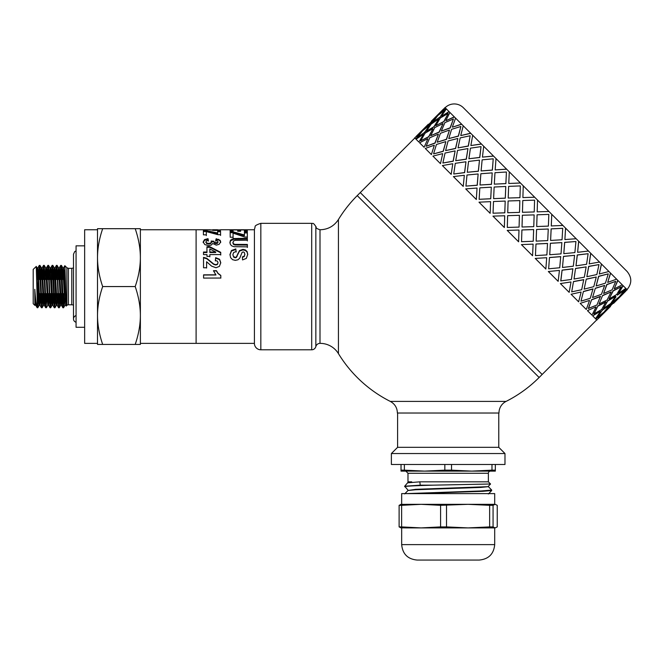 <?xml version="1.0" encoding="UTF-8"?>
<svg xmlns="http://www.w3.org/2000/svg" width="664" height="664" viewBox="0 0 664 664"><rect width="100%" height="100%" fill="white"/><g stroke="black" fill="none" stroke-linecap="round" stroke-linejoin="round"><path stroke-width="1" d="M62.109 276.39L62.839 267.858L64.972 305.307L63.52 307.781L61.544 266.007L60.756 265.376L62.358 301.423L62.864 307.722L63.52 307.747M65.354 301.796L65.711 294.393M62.823 279.486L63.213 271.319M63.595 267.816L66.01 304.162M57.818 276.407L58.54 267.874L60.64 305.274M61.063 301.829L61.453 293.637M58.54 279.486L58.922 271.277M59.345 267.841L61.453 305.274L62.167 296.733M53.535 276.373L54.257 267.824L55.834 299.987L56.357 305.315L57.204 305.307M56.78 301.821L57.162 293.637M54.249 279.486L54.639 271.319M55.037 267.816L57.154 305.241L57.884 296.717M49.244 276.407L49.974 267.882L52.066 305.307L52.912 305.307L53.593 296.75M52.489 301.805L52.879 293.637M49.966 279.486L50.348 271.294M49.924 267.816L50.771 267.808L51.294 273.136L52.912 305.332M44.961 276.39L45.675 267.841L47.783 305.282M48.206 301.846L48.588 293.637M45.675 279.486L46.057 271.294M46.48 267.841L48.588 305.241L49.31 296.708M40.67 276.39L41.4 267.849L43.534 305.307L42.081 307.781L40.089 265.841L39.317 265.376L41.492 307.747M43.915 301.805L44.305 293.637M41.392 279.486L41.774 271.319M42.156 267.816L44.289 305.266L45.019 296.733M36.578 272.315L37.109 267.874L39.209 305.282M39.633 301.821L40.014 293.637M37.118 279.121L37.491 271.277M37.906 267.841L40.014 305.282L40.736 296.733M66.217 306.054L64.956 266.322L64.532 279.486M65.246 279.486L65.354 278.249M38.529 296.717L37.84 307.689L37.242 301.041L37.242 307.747L37.798 307.747M37.491 305.614L38.014 293.637M42.811 296.75L42.122 307.747M39.633 267.526L39.101 279.486M38.587 276.407L39.317 265.392M41.774 305.581L42.305 293.637M47.102 296.708L46.123 306.411L44.197 265.376M43.915 267.542L43.384 279.486M42.878 276.373L43.608 265.343L45.592 307.216L46.372 307.747M46.057 305.598L46.588 293.637M51.385 296.733L50.705 307.714L50.149 302.112L48.555 265.442L49.974 267.882M48.206 267.509L47.675 279.486M47.161 276.407L47.849 265.434L48.273 268.563L49.999 307.689L48.588 305.241M50.348 305.606L50.879 293.637M55.676 296.733L54.838 307.532L53.502 275.527L52.838 265.376L52.182 265.359L54.357 307.747M52.489 267.542L51.958 279.486M51.452 276.39L52.149 265.392L50.738 267.841M54.631 305.581L55.162 293.637M59.959 296.708L59.27 307.681L58.864 304.776L57.121 265.426L58.54 267.874M56.78 267.526L56.249 279.486M55.743 276.39L56.423 265.401L56.996 271.294L58.573 307.689L57.154 305.241M58.922 305.614L59.453 293.637M64.25 296.742L63.561 307.747M61.071 267.517L60.54 279.486M60.026 276.415L60.756 265.401M63.213 305.581L63.736 293.637M135.207 344.433C138.627 334.424 140.353 324.779 140.378 315.5L140.378 344.433L97.508 344.433L97.508 228.69L102.671 228.69C99.251 238.7 97.533 248.344 97.508 257.624C97.533 266.903 99.251 276.548 102.671 286.558C99.251 296.567 97.533 306.22 97.508 315.5C97.533 324.779 99.251 334.424 102.671 344.433M140.378 315.5C140.353 306.22 138.627 296.567 135.207 286.558C138.627 276.548 140.353 266.903 140.378 257.624L140.378 343.363L254.412 343.363M140.378 257.624C140.353 248.344 138.627 238.7 135.207 228.69L140.378 228.69L140.378 257.624L140.378 229.761L196.104 229.761L196.104 343.363L196.104 229.761L209.824 229.761L215.252 230.449L220.257 230.018M102.671 228.69L135.207 228.69M102.671 286.558L135.207 286.558M97.508 257.624L97.508 229.761L84.643 229.761L84.643 343.363L97.508 343.363L97.508 315.5M37.242 307.623C36.47 306.926 35.657 300.817 34.794 289.305L34.877 305.382L33.2 303.705L33.2 269.41L36.271 266.447L37.242 301.041M35.225 299.746L35.059 296.061M34.794 304.983L35.765 305.307M35.341 301.829L35.549 297.829M64.308 276.373L64.532 271.103M66.865 305.407L66.865 267.716L68.384 268.339L68.384 304.784A2.141 2.141 0 0 0 66.865 305.407L66.209 306.062L65.728 305.274M34.794 289.305L35.723 305.232L36.105 303.016M37.873 279.486L37.491 293.637L38.404 293.637M68.384 268.339L71.787 268.339L71.787 304.784A4.291 4.291 0 0 1 73.496 305.141M76.07 245.838L76.07 327.286L84.643 327.286L84.643 245.838L76.07 245.838M76.07 322.248A3.428 3.428 0 0 1 76.07 315.607M254.412 343.578L254.412 229.545L255.134 226.789C254.719 225.876 256.619 224.722 260.836 223.328L260.836 349.795A6.433 6.433 0 0 1 254.412 343.578M506.059 401.413L390.308 401.413C394.873 403.944 397.23 407.812 397.379 413.025L498.979 413.025A12.865 12.865 0 0 1 506.059 401.413A128.608 128.608 0 0 0 539.126 377.501L357.24 195.623L360.27 192.585L542.156 374.471L596.72 319.907M319.998 343.363A4.291 4.291 0 0 0 315.848 346.583L315.848 226.54C316.803 227.362 314.537 227.943 319.998 229.761C327.941 229.561 334.083 226.142 338.441 219.502L338.441 353.621A21.439 21.439 0 0 0 319.998 343.363L319.998 229.761M315.848 226.54C312.653 221.643 312.777 224.083 311.698 223.328L311.698 349.795A4.291 4.291 0 0 0 315.848 346.583M240.584 231.263L240.576 229.935L240.6 231.263L237.712 231.263L237.687 229.935L233.014 229.935L233.031 231.495M244.393 230.624L247.265 230.624L247.307 232.234M230.142 230.624L233.014 230.624M237.704 230.624L240.576 230.624M233.014 229.935L233.047 231.495L230.159 231.495L230.117 229.769L247.265 229.769L247.307 231.404L244.402 231.404L244.377 229.935L240.576 229.935M247.265 230.624L247.265 229.769M229.935 243.09L230.491 240.874L233.861 239.239L247.357 239.04L247.365 240.932M232.898 242.999L233.504 244.427L234.99 245.016L247.39 245.091L247.398 247.456M247.357 239.04L247.365 240.227L235.214 240.327L233.529 240.949L232.898 243.024L232.898 242.352L233.504 243.779L234.99 244.377L247.39 244.452L247.398 246.85L234.027 246.684L231.869 245.954L230.466 244.576L229.935 242.385M229.935 242.426L230.491 240.177L233.861 238.517L247.357 238.318M247.39 245.091L247.39 244.452M213.468 270.937L216.447 270.929L218.049 273.585L220.805 275.568L220.813 278.158M203.582 275.021L215.966 274.987L213.468 270.704L216.447 270.688L218.049 273.394L220.805 275.402L220.813 278.033L203.591 278.083L203.582 274.846L215.966 274.813M217.493 230.391L217.601 229.761L212.729 229.761L212.737 230.375L212.729 229.761L217.601 229.761M209.948 229.918L212.729 229.918M217.601 229.918L220.423 229.918M203.176 242.584L204.504 240.335L207.998 239.372L208.396 241.123M215.684 241.165L216.19 239.488L218.672 239.994L220.141 240.982L220.68 242.493M217.468 243.281L217.983 241.771L217.394 240.891L215.684 240.468L216.19 238.766L220.141 240.285L220.68 241.829L219.153 244.311L216.298 245.132L212.688 243.489L211.285 245.066L208.629 245.68L204.778 244.559L203.176 241.912L204.504 239.629L207.998 238.642L208.396 240.426L206.537 240.916L205.898 241.895L206.678 242.974L208.762 243.414L210.72 242.982L211.442 241.953L211.193 241.04L213.874 241.248L214.455 243.173L216.091 243.605L217.468 243.281L217.983 241.762L217.983 242.443M211.193 241.721L213.874 241.937L213.874 241.406M205.898 242.559L205.898 241.887L206.678 243.63L208.762 244.07L210.72 243.638L211.442 241.953L211.442 242.626M216.19 239.488L216.19 238.766M213.874 241.248L214.455 242.509L217.468 242.617M207.998 239.372L207.998 238.642M215.352 260.927L215.667 258.097L219.568 259.666L220.763 263.052M203.524 257.806L206.811 258.752L213.75 264.388L215.758 264.994L217.452 264.455L218.033 262.62L217.41 261.151L215.352 260.529L215.667 257.665L219.568 259.25L220.763 262.695L219.402 266.372L216.007 267.741L211.6 266.131L206.595 261.749L206.612 267.766L203.557 267.775L203.524 257.366L206.811 258.321L213.75 264.048L215.758 264.662L217.452 264.114L218.033 262.62M206.595 261.749L206.612 268.048M215.667 258.097L215.667 257.665M206.936 247.323L209.816 247.315L220.73 252.835L220.73 252.32L220.738 254.561L209.857 254.586L209.865 256.827M220.73 252.835L220.738 255.042M203.508 252.544L206.96 252.536L206.936 246.726L209.816 246.718L220.73 252.32M209.832 248.967L209.849 252.527L215.709 252.519L215.709 251.996L209.832 248.967L209.849 252.013L215.709 251.996M209.857 254.586L209.865 256.37L206.977 256.379L206.969 254.594L203.516 254.602L203.508 252.021L206.96 252.013M209.816 247.315L209.816 246.718M209.849 252.527L209.849 252.013M217.634 231.711L220.531 231.711L220.531 230.864L220.572 234.674L217.883 234.674L206.28 231.587L206.313 235.62M220.531 231.711L220.572 235.454M203.383 231.528L206.504 231.528L217.659 233.794L217.634 230.873L220.531 230.864M206.28 231.587L206.313 234.84L203.425 234.84L203.383 230.69L206.504 230.682L217.659 232.989M206.504 231.528L206.504 230.682M229.976 254.984L231.462 251.05L235.836 249.473L236.177 252.021M242.385 257.358L244.277 256.561L244.85 254.304M235.836 249.473L236.177 251.498L233.686 252.478L232.898 254.519L233.612 257.084L235.272 257.79L236.309 257.491L239.472 251.117L242.916 249.921L245.373 250.469L247.116 252.104L247.722 254.777M232.898 255.009L233.612 256.636L235.272 257.35L236.309 257.043L239.472 250.577L242.916 249.357L245.373 249.921L247.116 251.573L247.722 254.329L246.319 258.412L242.543 259.923L242.385 256.91L244.277 256.096L244.85 254.27L244.227 252.353L243.157 251.922L242.119 252.337L239.762 258.105L238.027 259.765L235.297 260.371L232.533 259.657L230.615 257.649L229.976 254.461M229.976 254.503L231.462 250.502L235.836 248.909M244.85 254.287L244.85 254.777M244.41 232.964L247.315 232.964L247.315 232.143L247.348 237.031L244.659 237.031L233.064 233.139L233.089 237.969M247.315 232.964L247.348 237.778M230.159 232.699L233.288 232.691L244.435 235.737L244.41 232.143L247.315 232.143M233.064 233.139L233.089 237.231L230.201 237.231L230.159 231.869L233.288 231.869L244.435 234.965M233.288 232.691L233.288 231.869M504.98 464.476L391.378 464.476L391.378 453.537L504.98 453.537L504.98 464.476M498.772 413.025L498.772 447.329L397.595 447.329L391.378 453.537M408.003 490.123L404.666 486.231L407.986 482.371L411.73 481.832L407.986 481.832L407.986 473.258L405.845 471.116L411.423 471.116M404.666 486.662C405.638 486.156 415.166 485.658 433.26 485.16L420.246 485.16L404.666 486.231M412.875 493.609L482.836 491.319L491.675 490.547L491.692 490.09L480.993 490.97L406.302 493.609M491.667 490.049L488.355 486.621M407.986 482.803L419.814 481.832L488.372 481.832L490.538 483.998L433.26 485.16M407.986 490.497L415.664 489.318L488.372 486.662L480.694 487.426L415.664 489.741L408.003 490.48L404.683 493.916M420.246 485.16L419.814 481.832M407.986 481.832L411.73 481.832M404.376 464.476L404.376 470.154L401.023 470.154L401.023 471.116L490.513 471.116A2.141 2.141 0 0 0 488.372 473.258L407.986 473.258M490.513 471.116L484.944 471.116M451.537 464.476L451.537 470.154L471.764 471.116L495.336 471.116L495.336 470.154L491.982 470.154L491.982 464.476M401.023 470.154L401.023 464.476M404.376 470.154L424.603 471.116L444.83 470.154L444.83 464.476M471.764 471.116L491.982 470.154M495.336 464.476L495.336 470.154M451.537 470.154L444.83 470.154M495.153 504.325L497.245 505.321L497.245 526.909L495.153 527.905L493.07 526.909L493.07 505.321L495.153 504.325L468.087 504.325L489.642 505.321L489.642 526.909L468.087 527.905L494.697 527.905L494.697 544.621C493.784 554 488.638 559.146 479.259 560.059L417.1 560.059L479.259 560.059M401.67 504.325L401.67 493.609L494.697 493.609L494.697 504.325L468.087 504.325L440.581 505.321L440.581 526.909L421.109 527.905L401.637 526.909L401.637 505.321L421.109 504.325L406.011 504.325M406.011 527.905L468.087 527.905L446.523 526.909L446.523 505.321M400.84 504.358L421.109 504.325L440.581 505.321M401.205 504.325L399.114 505.321L399.114 526.909L401.205 527.905M468.087 527.905L495.153 527.905M400.84 527.872L421.109 527.905M421.109 504.325L468.087 504.325M401.637 505.321L399.114 505.321M399.114 526.909L401.637 526.909M440.581 526.909L446.523 526.909M493.07 505.321L489.642 505.321M489.642 526.909L493.07 526.909M606.705 309.797L601.767 314.736M610.357 306.262L604.115 312.146M605.684 310.686L617.81 298.559L611.121 303.996L605.684 310.686L611.121 303.996M613.395 303.232L616.922 299.58M597.268 317.417L604.041 312.072L609.394 305.299L602.256 310.287L597.268 317.417L602.256 310.287M602.505 313.566L595.816 319.002L602.505 313.566M609.394 305.299L602.107 310.138M617.81 298.559L610.971 303.838M625.621 291.214L619.429 297.14M446.059 108.614L439.219 113.901L445.013 107.568L626.127 288.682L620.84 295.53L627.173 289.736L626.276 288.832L620.84 295.53M623.015 285.57L618.607 293.289L625.828 288.383M617.761 280.316L614.192 288.873L622.276 284.831M610.498 273.053L607.701 282.383L616.599 279.154M601.401 263.957L599.293 273.983L608.938 271.493M590.694 253.258L589.192 263.874L599.484 262.048M578.643 241.206L577.622 252.312L588.47 251.033M565.545 228.109L564.89 239.571L576.169 238.725M551.294 225.976L551.751 214.314L551.261 225.943L562.873 225.436M537.176 211.857L537.525 200.08L537.168 211.849L548.929 211.484M414.834 138.021L360.27 192.585L542.156 374.471L539.126 377.501M534.661 197.225L522.892 197.582L534.661 197.225M520.46 183.015L508.798 183.48L520.427 182.99M506.632 169.195L495.228 169.909L506.582 169.146M493.535 156.098L482.429 157.119L493.468 156.023M481.491 144.047L470.867 145.557L481.4 143.955M470.784 133.339L460.874 135.564L470.676 133.232M461.688 124.243L452.491 127.173L461.563 124.127M454.425 116.98L446.009 120.69L454.284 116.847M449.171 111.726L441.601 116.283L449.022 111.585M437.941 118.69L432.629 122.467L439.759 117.478L444.606 110.191L437.825 115.536L432.629 122.467M440.099 112.88L435.169 117.818M447.943 113.527L440.282 118.001L435.816 125.654L443.818 121.529L448.084 113.677L443.959 121.67L441.51 122.882M436.339 117.08L430.903 123.77L424.055 129.057L430.753 123.62L436.339 117.08M444.606 110.191L439.759 117.478M438.572 119.312L434.015 126.882L426.296 131.298L433.866 126.741L438.572 119.312M443.818 121.529L435.816 125.654M442.979 123.728L439.269 132.136L430.712 135.713L439.128 132.003L442.979 123.728M453.412 119.005L450.233 127.953L441.286 131.123L450.109 127.82L453.412 119.005L444.913 122.624L441.286 131.123M449.453 130.202L446.532 139.407L437.202 142.204L446.407 139.282L449.453 130.202M460.882 126.467L458.442 136.153L448.756 138.593L458.326 136.037L460.882 126.467L451.603 129.314L448.756 138.593M457.845 138.593L455.629 148.504L445.602 150.603L455.521 148.387L457.845 138.593M470.162 135.755L468.369 146.088L458.036 147.881L468.269 145.989L470.162 135.755L460.185 137.896L458.036 147.881M467.937 148.686L466.327 159.202L455.711 160.713L466.244 159.111L467.937 148.686M481.035 146.619L479.781 157.501L468.909 158.746L479.707 157.418L481.035 146.619L470.444 148.163L468.909 158.746M479.483 160.232L478.379 171.254L467.273 172.275L478.312 171.179L479.483 160.232M493.219 158.812L492.397 170.108L481.093 170.938L492.339 170.05L493.219 158.812L482.139 159.858L481.093 170.938M492.198 172.939L491.476 184.351L480.014 185.007L491.426 184.302L492.198 172.939M506.424 172.017L505.893 183.613L494.298 184.144L505.86 183.571L506.424 172.017L494.979 172.698L494.298 184.144M505.769 186.518L505.296 198.171L493.642 198.644L505.271 198.146L505.769 186.518M520.327 185.92L519.953 197.673L508.201 198.038L519.937 197.656L520.327 185.92L508.641 186.36L508.201 198.038M519.862 200.611L519.505 212.38L507.728 212.721L519.505 212.38L519.854 200.594L508.101 200.976L507.728 212.721M534.146 214.895L522.369 215.236L522.02 227.013L533.773 226.64L534.146 214.895L522.361 215.236L522.02 227.013M548.829 214.414L537.068 214.787L536.703 226.54L548.381 226.1L548.829 214.414L537.085 214.804L536.703 226.54M536.57 229.445L536.139 241.132L547.717 240.592L548.265 229.014L536.57 229.445L536.139 241.132M562.723 228.316L551.128 228.848L550.597 240.443L562.043 239.762L562.723 228.316L551.17 228.881L550.597 240.443M550.39 243.265L549.734 254.727L561.014 253.88L561.86 242.601L550.39 243.265L549.734 254.727M575.929 241.522L564.632 242.343L563.802 253.648L574.883 252.602L575.929 241.522L564.691 242.41L563.802 253.648M563.487 256.362L562.466 267.467L573.314 266.189L574.592 255.341L563.487 256.362L562.466 267.467M588.121 253.706L577.24 254.959L575.995 265.832L586.578 264.297L588.121 253.706L577.323 255.042L575.995 265.832M575.539 268.414L574.028 279.029L584.328 277.203L586.154 266.903L575.539 268.414L574.028 279.029M598.986 264.579L588.653 266.372L586.86 276.705L596.845 274.556L598.986 264.579L588.752 266.471L586.86 276.705M586.246 279.112L584.137 289.139L593.782 286.657L596.264 277.012L586.246 279.112L584.137 289.139M608.274 273.858L598.588 276.299L596.147 285.985L605.427 283.138L608.274 273.858L598.704 276.415L596.147 285.985M595.342 288.209L592.545 297.538L601.443 294.31L604.663 285.412L595.342 288.209L592.545 297.538M615.744 281.328L606.788 284.507L603.617 293.455L612.117 289.828L615.744 281.328L606.921 284.64L603.617 293.455M616.051 296.8L612.274 302.112M602.605 295.472L599.028 304.029L607.12 299.987L611.154 291.903L602.605 295.472L599.028 304.029M621.213 286.798L613.071 290.782L609.087 298.924L616.748 294.459L621.213 286.798L613.212 290.923L609.087 298.924M621.861 294.642L619.271 296.991M607.859 300.726L603.451 308.445L610.673 303.548L615.569 296.318L607.859 300.726L603.451 308.445M600.273 311.333L592.703 315.89L600.273 311.333M605.908 301.813L597.915 305.938L593.782 313.939L601.584 309.615L605.908 301.813M595.857 306.917L587.449 310.636L595.857 306.917M600.447 296.351L591.632 299.663L588.321 308.478L596.961 304.983L600.447 296.351M589.383 300.443L580.178 303.365L589.383 300.443M592.994 288.898L583.424 291.454L580.992 301.149L590.271 298.302L592.994 288.898M580.992 292.052L571.081 294.268L580.992 292.052M583.722 279.627L573.497 281.528L571.704 291.861L581.689 289.72L583.722 279.627M570.899 281.968L560.383 283.569L570.899 281.968M572.874 268.779L562.084 270.115L560.748 280.905L571.422 279.453L572.874 268.779M559.354 270.422L548.331 271.518L559.354 270.422M560.706 256.611L549.477 257.499L548.647 268.804L559.727 267.758L560.706 256.611M546.646 257.707L535.234 258.421L546.646 257.707M547.518 243.422L535.972 244.003L535.441 255.598L546.887 254.918L547.518 243.422M533.067 244.128L521.414 244.601L533.067 244.128M533.649 229.553L521.912 229.943L521.547 241.696L533.225 241.256L533.649 229.553M518.974 230.034L507.205 230.391L518.974 230.034M504.706 215.767L504.349 227.536L504.706 215.767M505.196 201.101L504.798 212.829L493.045 213.202L504.781 212.812L505.196 201.101M490.613 201.673L490.14 213.327L490.613 201.673M491.319 187.223L490.737 198.768L479.142 199.3L490.704 198.735L491.319 187.223M477.042 188.103L476.32 199.507L477.042 188.103M478.13 174.034L477.242 185.273L465.937 186.094L477.175 185.206L478.13 174.034M464.327 175.387L463.223 186.41L464.327 175.387M465.962 161.867L464.626 172.657L453.836 173.993L464.543 172.574L465.962 161.867M452.782 163.842L451.171 174.358L452.782 163.842M455.114 151.018L453.213 161.244L442.88 163.037L453.114 161.144L455.114 151.018M442.689 153.749L440.473 163.659L442.689 153.749M445.843 141.747L443.286 151.317L433.716 153.874L443.17 151.201L445.843 141.747M434.297 145.358L431.376 154.563L434.297 145.358M438.389 134.294L435.078 143.109L426.13 146.287L434.945 142.976L438.389 134.294M427.824 138.884L424.113 147.3L427.824 138.884M432.928 128.833L428.803 136.834L420.661 140.818L428.662 136.693L432.928 128.833M423.408 134.477L418.859 142.046L423.408 134.477M429.6 125.504L424.603 132.634L417.324 137.481L424.454 132.485L429.6 125.504M421.175 132.244L415.747 138.934L421.175 132.244M424.943 128.036L420.005 132.974M612.424 302.261L619.205 296.916L624.55 290.135L617.263 294.982M598.231 318.388L604.273 312.296M416.203 136.352L428.321 124.226L416.353 136.51M443.527 109.12L431.509 121.354M436.182 116.93L424.055 129.057M429.45 125.355L422.669 130.7L417.324 137.481M431.359 121.197L443.486 109.07M438.423 119.171L431.202 124.068L426.296 131.298M432.787 128.691L425.126 133.157L420.661 140.818M439.219 113.901L445.909 108.464M432.48 122.317L439.609 117.329M442.838 123.587L434.754 127.629L430.712 135.713M438.257 134.161L429.757 137.788L426.13 146.287M446.357 108.913L441.452 116.134M421.026 132.086L414.693 137.88L415.589 138.776M449.329 130.078L440.431 133.306L437.202 142.204M445.727 141.631L436.447 144.47L433.6 153.749M449.91 112.465L445.868 120.557M423.267 134.327L416.037 139.224L418.71 141.897M457.728 138.477L448.092 140.959L445.602 150.603M455.006 150.911L445.029 153.052L442.88 163.037M455.587 118.142L452.358 127.04M427.682 138.743L419.598 142.785L423.972 147.159M467.838 148.587L457.537 150.413L455.711 160.713M465.879 161.784L455.288 163.319L453.753 173.902M463.248 125.803L460.758 135.448M434.173 145.233L425.275 148.462L431.251 154.438M479.4 160.148L468.552 161.427L467.273 172.275M478.063 173.968L466.983 175.014L465.937 186.094M472.702 135.257L470.867 145.557M442.573 153.633L432.928 156.115L440.365 163.552M492.14 172.889L480.861 173.736L480.014 185.007M491.269 187.173L479.823 187.854L479.142 199.3M483.716 146.271L482.429 157.119M452.682 163.742L442.382 165.568L451.08 174.267M505.736 186.476L494.149 187.024L493.609 198.602M505.171 201.076L493.485 201.516L493.045 213.202M496.016 158.572L495.17 169.851M464.244 175.304L453.396 176.582L463.148 186.343M507.636 215.667L507.296 227.445L519.074 227.105L519.422 215.327L507.636 215.667M509.305 171.868L508.765 183.447M476.984 188.045L465.705 188.891L476.271 199.457M507.205 230.391L518.609 241.796L518.991 230.051M522.792 200.511L522.452 212.289L534.229 211.949L534.578 200.163L522.792 200.511M521.912 229.943L521.547 241.696M523.257 185.812L522.883 197.565M533.665 229.57L521.929 229.96M490.571 201.64L478.993 202.18L490.115 213.302M521.439 244.626L532.561 255.748L533.109 244.169M535.972 244.003L535.441 255.598M548.265 229.014L536.595 229.47M547.568 243.472L536.014 244.037M504.69 215.758L492.945 216.132L504.349 227.536M535.284 258.47L545.849 269.036L546.696 257.765M549.477 257.499L548.647 268.804M561.86 242.601L550.439 243.314M560.773 256.678L549.535 257.566M548.406 271.593L558.158 281.345L559.437 270.497M562.084 270.115L560.839 280.988M565.595 228.159L564.89 239.571M574.592 255.341L563.562 256.437M572.966 268.87L562.167 270.198M560.474 283.661L569.173 292.359L570.999 282.059M573.497 281.528L571.704 291.861M578.717 241.273L577.622 252.312M586.154 266.903L575.63 268.505M583.83 279.735L573.596 281.627M571.198 294.384L578.626 301.813L581.108 292.168M583.424 291.454L580.992 301.149M590.786 253.341L589.192 263.874M596.264 277.012L586.354 279.22M593.118 289.023L583.548 291.571M580.303 303.489L586.279 309.466L589.507 300.568M591.632 299.663L588.462 308.611M601.509 264.064L599.293 273.983M604.663 285.412L595.459 288.334M600.58 296.484L591.765 299.796M587.582 310.769L591.956 315.143L595.998 307.058M597.915 305.938L593.931 314.08M610.623 273.178L607.701 282.383M611.154 291.903L602.738 295.613M606.058 301.954L598.048 306.079M617.894 280.457L614.192 288.873M592.844 316.031L595.517 318.703L600.414 311.474M615.569 296.318L608 300.875M602.655 313.715L596.861 320.048L595.965 319.152M623.156 285.719L618.607 293.289M624.55 290.135L617.412 295.131M445.146 107.709A12.865 12.865 0 0 1 463.339 107.709L627.032 271.402C632.02 277.469 632.02 283.528 627.032 289.595M238.21 239.057L238.21 238.326M233.861 239.239L233.861 238.517M231.96 239.762L231.96 239.04M230.491 240.874L230.491 240.177M237.903 245.107L237.903 244.468M234.99 245.016L234.99 244.377M233.504 244.427L233.504 243.779M216.738 230.425L216.738 229.96M215.194 230.449L215.194 230.01M213.858 230.433L213.858 229.976M213.011 230.4L213.011 229.885M204.504 240.335L204.504 239.629M220.141 240.982L220.141 240.285M218.672 239.994L218.672 239.281M216.091 243.605L216.091 242.949M214.455 243.173L214.455 242.509M210.72 243.638L210.72 242.982M208.762 244.07L208.762 243.414M206.678 243.63L206.678 242.974M219.568 259.666L219.568 259.25M206.811 258.752L206.811 258.321M231.462 251.05L231.462 250.502M244.277 256.561L244.277 256.096M247.116 252.104L247.116 251.573M245.373 250.469L245.373 249.921M242.916 249.921L242.916 249.357M239.472 251.117L239.472 250.577M237.787 254.179L237.787 253.681M237.048 256.445L237.048 255.989M236.309 257.491L236.309 257.043M235.272 257.79L235.272 257.35M233.612 257.084L233.612 256.636M417.1 560.059C407.729 559.146 402.583 554 401.67 544.621L494.697 544.621M64.931 305.307L65.778 305.307M62.79 267.816L63.636 267.816M60.64 305.307L61.486 305.307M58.498 267.816L59.345 267.816M54.216 267.816L55.054 267.816M47.783 305.307L48.63 305.307M45.642 267.816L46.48 267.816M43.492 305.307L44.339 305.307M41.351 267.816L42.197 267.816M39.209 305.307L40.056 305.307M37.068 267.816L37.906 267.816M66.865 267.716L64.84 265.683L63.595 267.824M41.467 307.747L42.081 307.747M43.608 265.376L44.231 265.376L45.675 267.841M50.041 307.747L50.655 307.747M47.891 265.376L48.514 265.376M54.324 307.747L54.946 307.747M58.615 307.747L59.229 307.747M56.465 265.376L57.087 265.376M37.109 267.874L36.254 266.413M39.259 305.241L37.84 307.689M41.4 267.849L39.981 265.401M47.825 305.249L46.405 307.689M52.116 305.266L50.705 307.714M54.257 267.824L52.838 265.376M56.39 305.282L54.979 307.731M60.69 305.241L59.27 307.681M62.839 267.858L61.42 265.409M68.384 304.784L71.787 304.784M39.284 265.426L37.873 267.874M41.434 307.731L40.014 305.282M43.567 265.376L42.156 267.824M45.708 307.714L44.289 305.266M47.849 265.434L46.438 267.882M54.29 307.747L52.871 305.299M56.423 265.401L55.012 267.849M60.723 265.434L59.303 267.882M62.864 307.722L61.453 305.274M35.723 305.232L36.993 307.432M39.242 293.637L40.629 293.637M41.243 293.637L42.687 293.637M43.534 293.637L44.911 293.637M45.534 293.637L46.978 293.637M47.816 293.637L49.202 293.637M49.817 293.637L51.261 293.637M52.107 293.637L53.485 293.637M54.108 293.637L55.544 293.637M56.39 293.637L57.776 293.637M58.39 293.637L59.835 293.637M60.681 293.637L62.059 293.637M62.682 293.637L64.126 293.637M64.964 293.637L65.686 293.637M38.719 279.486L40.164 279.486M40.778 279.486L42.156 279.486M43.002 279.486L44.446 279.486M45.069 279.486L46.447 279.486M47.293 279.486L48.729 279.486M49.352 279.486L50.73 279.486M51.576 279.486L53.02 279.486M53.643 279.486L55.021 279.486M55.867 279.486L57.311 279.486M57.926 279.486L59.303 279.486M60.15 279.486L61.594 279.486M62.217 279.486L63.595 279.486M64.441 279.486L65.379 279.486M37.491 279.486L36.744 278.747M37.491 293.637L37.068 294.052M71.787 268.339L73.496 267.982M76.07 250.876L74.717 251.573L73.496 254.196L73.496 318.928M311.698 223.328L260.836 223.328M311.698 349.795L260.836 349.795M220.498 229.761L254.412 229.761M357.24 195.623A128.608 128.608 0 0 0 338.441 219.502M338.441 353.621A128.608 128.608 0 0 0 390.308 401.413M397.595 413.025L397.595 447.329M498.772 447.329L504.98 453.537M488.372 473.258L488.372 481.832M488.355 486.264L490.538 484.014M488.355 493.983L491.675 490.547M401.67 544.621L401.67 527.905M625.671 291.264L613.544 303.382M610.515 306.419L598.389 318.546"/></g></svg>
